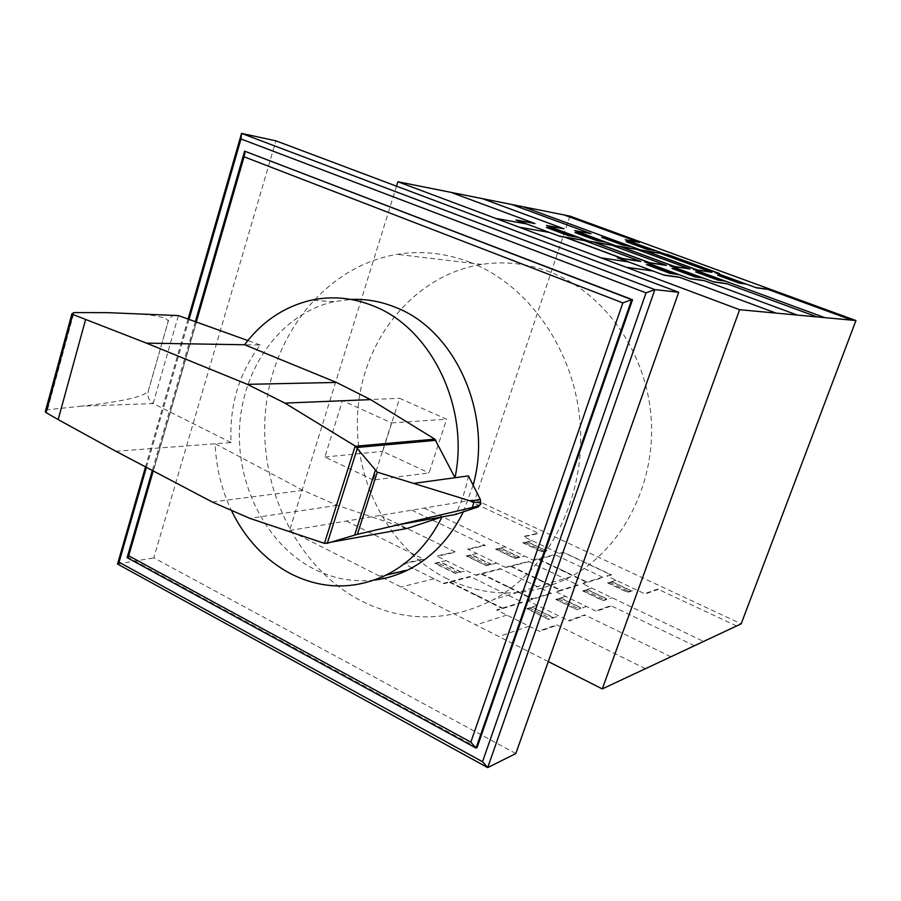 <?xml version="1.0" encoding="UTF-8"?>
<svg xmlns="http://www.w3.org/2000/svg" width="901" height="901" viewBox="0 0 901 901"><rect width="100%" height="100%" fill="white"/><g stroke="black" fill="none" stroke-linecap="round" stroke-linejoin="round"><path stroke-width="0.68" stroke-dasharray="4.5 3.38" d="M406.509 528.549L337.188 505.337L302.927 490.324L215.17 443.776C216.094 467.72 221.657 490.257 231.839 511.385M115.857 451.266L231.061 442.571C229.293 405.596 239.013 373.07 260.22 344.993L244.554 344.745M374.422 580.075C353.203 582.451 332.897 578.679 313.48 568.756C265.592 543.956 235.454 483.454 239.756 424.326C243.934 365.209 282.576 312.974 334.091 301.655L351.12 299.447M260.22 344.993L247.82 340.544M231.061 442.571L153.204 403.569L81.383 406.171C121.77 401.7 144.047 396.722 148.226 391.225L168.082 321.668C168.555 318.132 158.249 315.485 137.177 313.717M174.546 315.271C171.37 316.003 169.219 318.143 168.104 321.668L148.248 391.225C147.178 396.688 148.811 400.799 153.159 403.547L153.204 403.569M45.76 409.955L81.383 406.171M468.43 475.886C465.761 489.581 461.481 502.443 455.579 514.46M473.138 485.188L463.351 511.847M153.226 470.93L196.294 322.017M195.337 321.68L152.325 470.468M127.131 557.651L128.381 557.449L245.804 151.391M477.046 747.605L128.381 557.449M146.39 467.337L189.007 319.405M188.084 319.067L145.523 466.876M515.822 753.551L153.823 557.843L275.909 140.826M117.547 564.049L153.823 557.843M373.273 480.042L324.856 457.01L342.47 400.63L391.552 422.918L373.273 480.042L429.034 472.935L446.614 419.224L399.627 398.321L382.655 451.378L429.034 472.935M391.552 422.918L446.614 419.224M342.47 400.63L399.627 398.321M324.856 457.01L382.655 451.378M470.288 262.405C445.995 253.102 421.6 250.422 397.082 254.341C326.725 265.975 272.924 333.201 265.592 410.214C258.08 487.25 296.834 567.326 360.794 600.685C404.65 622.647 448.901 622.264 493.579 599.525C548.709 569.455 585.335 498.242 580.244 424.731C575.255 351.21 529.169 285.178 470.288 262.405M447.087 578.757C387.306 548.9 350.973 476.066 358.249 405.889C365.333 335.724 416.104 274.704 481.72 264.421C504.583 260.952 527.276 263.464 549.801 271.944C604.38 292.712 646.715 352.291 651.198 418.537C655.759 484.783 621.927 549.182 570.75 576.786C529.27 597.712 488.049 598.365 447.087 578.757M548.304 661.582L289.57 530.543L396.519 186.169M569.928 216.116L474.962 499.605L741.174 623.83M289.57 530.543L474.962 499.605M522.017 602.048L496.541 609.921L539.643 631.398L557.257 625.159M645.431 668.688L556.57 624.821L538.944 631.049M472.575 593.196L479.647 596.71M480.278 597.025L472.011 592.914M489.874 602.386L490.628 602.161M490.223 602.555L490.966 602.341M498.422 609.335L499.109 609.684M498.794 609.222L499.481 609.56M537.3 605.348L526.826 608.693L548.641 619.46L558.89 615.946M527.502 609.02L532.412 607.454L552.775 617.467L547.954 619.111M529.292 607.905L550.365 618.289M532.097 607.015L553.8 617.692M531.365 607.792L530.7 607.454M552.088 618.277L551.401 617.94M552.437 618.154L551.75 617.816M527.851 608.907L548.304 618.998M527.671 608.963L526.972 608.648M443.281 583.364L469.995 576.46L522.693 602.386L497.239 610.259M470.649 576.786L443.945 583.702L403.378 563.474L423.279 559.003M346.423 521.06L423.909 559.318L404.02 563.801M461.785 587.835L461.019 588.049M460.693 587.88L461.458 587.677M445.252 582.857L445.916 583.195M446.299 583.093L445.635 582.756M446.141 560.625L434.755 563.283L455.332 573.43L466.515 570.626M438.584 562.382L439.226 562.697M438.967 562.303L439.609 562.618M460.963 572.022L440.488 561.942M435.397 563.598L440.747 562.348L459.949 571.797L454.69 573.104M457.967 572.766L438.077 562.967M458.823 572.079L459.476 572.394M455.061 573.013L435.791 563.508M455.489 573.385L454.87 573.059M449.43 582.283L501.778 608.299M450.196 582.08L502.51 608.074M550.86 593.151L527.265 600.438L569.105 620.958L585.391 615.18M670.885 656.773L584.726 614.865L568.43 620.62M503.704 584.501L510.574 587.857M511.182 588.162L503.152 584.231M520.553 593.286L521.24 593.083M520.879 593.444L521.578 593.241M529 599.897L529.675 600.224M529.349 599.796L530.025 600.122M565.468 596.361L555.771 599.458L576.955 609.752L586.438 606.497M556.424 599.773L560.974 598.32L580.751 607.905L576.28 609.425M558.71 599.041L578.521 608.659M560.659 597.892L581.731 608.119M560.005 598.624L559.352 598.309M558.688 599.052L558.057 598.726M580.143 608.659L579.478 608.333M580.458 608.547L579.793 608.22M556.75 599.672L576.606 609.313M556.581 599.717L555.906 599.413M475.514 575.041L500.28 568.632L551.513 593.466L527.941 600.764M500.922 568.948L476.156 575.356L436.681 555.996L455.151 551.84M380.256 515.417L455.76 552.144L437.312 556.3M493.219 579.366L492.509 579.557M492.183 579.399L492.892 579.208M477.327 574.568L477.98 574.883M478.341 574.793L477.688 574.478M476.809 553.496L466.245 555.951L486.27 565.682L496.654 563.08M469.793 555.129L470.423 555.421M470.153 555.039L470.772 555.343M491.495 564.375L471.561 554.712M466.864 556.255L471.831 555.095L490.516 564.161L485.639 565.377M488.714 565.073L469.353 555.669M489.48 564.42L490.11 564.724M485.988 565.287L467.225 556.176M486.416 565.648L485.808 565.332M481.235 574.038L532.108 598.94M481.956 573.858L532.795 598.726M577.642 584.884L555.726 591.653L596.361 611.295L611.475 605.945M694.423 645.735L610.822 605.63L595.707 610.979M532.57 576.426L539.26 579.647M539.857 579.94L532.04 576.178M548.979 584.839L549.633 584.648M549.306 584.997L549.948 584.805M557.336 591.157L557.989 591.461M557.663 591.056L558.316 591.371M565.986 572.045L559.487 568.948M575.412 577L576.021 576.82M558.913 568.677L566.504 572.293M575.739 577.147L576.336 576.967M591.642 588.004L582.62 590.887L603.208 600.753L612.027 597.735M583.251 591.191L587.486 589.84L606.7 599.03L602.555 600.438M584.749 590.211L604.639 599.728M587.159 589.434L607.646 599.233M602.578 577.192L582.17 583.488L703.613 641.433M583.972 582.936L584.603 583.24M586.585 590.121L585.954 589.828M606.17 599.739L605.528 599.424M606.463 599.638L605.821 599.323M583.555 591.09L602.859 600.336M583.409 591.146L582.744 590.842M505.405 567.315L528.437 561.357L578.273 585.188L556.379 591.968M529.056 561.65L506.035 567.619L467.608 549.036L484.783 545.173M411.768 510.157L485.391 545.465L468.216 549.328M522.377 571.504L521.713 571.684M521.397 571.538L522.062 571.358M507.094 566.875L507.725 567.179M508.063 567.089L507.432 566.785M505.36 546.851L495.516 549.137L515.012 558.485L524.686 556.063M498.827 548.371L499.436 548.664M499.154 548.292L499.762 548.585M519.877 557.269L500.472 547.988M496.124 549.43L500.753 548.349L518.942 557.055L514.403 558.192M517.298 557.91L498.444 548.889M517.974 557.302L518.593 557.595M514.73 558.113L496.462 549.351M515.147 558.451L514.561 558.147M535.701 559.926L535.093 559.634M549.497 564.195L548.878 564.364M548.574 564.217L549.193 564.06M510.743 566.391L560.219 590.268M586.348 582.204L538.201 559.284M511.419 566.222L560.85 590.065M538.832 559.127L586.934 582.023M413.097 568.317L379.558 576.122M434.045 578.769L401.069 587.024M506.88 615.068L475.942 624.934M529.124 626.15L498.827 636.534M424.123 508.096L533.809 560.422L555.275 554.858M736.601 625.97L657.696 589.063L644.587 593.691M658.304 589.344L645.206 593.984L606.79 575.885L610.687 574.692L563.823 552.651L559.724 553.71L523.256 536.534L538.235 533.167M616.014 580.233L607.601 582.913L627.625 592.385L635.836 589.569M559.127 553.428L563.519 552.29L611.576 574.894L607.409 576.178M608.502 583.116L627.265 591.991M608.22 583.206L612.162 581.945L630.846 590.763L626.995 592.092M609.583 582.283L628.921 591.428M611.835 581.562L631.759 590.966M611.328 582.215L610.709 581.922M608.355 583.161L607.725 582.879M630.385 591.439L629.754 591.146M630.655 591.349L630.024 591.045M468.745 500.652L538.809 533.426L523.83 536.805M531.995 540.645L522.805 542.785L541.805 551.784L550.826 549.52M526.207 541.997L526.792 542.278M546.344 550.646L527.434 541.715M525.891 542.075L526.488 542.346M541.512 551.423L523.706 542.999M543.922 551.243L525.565 542.56M523.402 543.066L527.716 542.064L545.443 550.432L541.208 551.491M544.542 550.657L545.139 550.939M541.929 551.75L541.355 551.457M533.201 560.129L554.678 554.577L603.197 577.485L582.801 583.792M153.159 403.547L178.364 315.575M47.562 409.493L73.95 312.579M302.927 490.324L212.242 502.003M405.687 528.425L324.844 543.472M337.188 505.337L249.814 518.357M334.091 301.655L311.138 300.224M481.72 264.421L397.082 254.341M570.75 576.786L493.579 599.525"/><path stroke-width="1.35" d="M231.839 511.385C245.646 539.282 265.176 560.017 290.404 573.599C321.984 589.547 353.913 590.042 386.169 575.075C409.944 563.057 428.561 543.675 442.031 516.915L407.252 528.414L324.439 543.371L355.197 446.04L377.271 472.18L474.061 502.071C478.532 502.341 480.774 502.927 480.819 503.817L480.695 504.166C480.03 505.134 477.215 506.272 472.225 507.567L357.37 534.327L326.804 543.416M455.005 477.733C469.736 407.466 431.297 328.448 373.983 306.205C353.091 297.679 332.142 295.697 311.138 300.224C284.378 306.543 262.191 321.387 244.554 344.745L336.445 382.441L370.604 399.616L434.834 439.147L455.005 477.733L468.43 475.886L480.334 499.402L471.212 500.933M351.12 299.447C366.302 298.794 381.236 301.486 395.933 307.523C455.455 330.25 493.252 414.708 473.138 485.188M435.926 440.319L356.987 447.47M244.554 344.745L146.491 343.146L247.381 384.344L284.907 403.096L355.197 446.04M247.82 340.544L178.364 315.575L107.658 312.658L73.95 312.579L71.911 313.818L72.778 314.438L146.491 343.146M72.778 314.438L46.064 412.613L45.287 411.701L45.76 409.955M327.3 543.258L357.404 448.112M354.634 535.07L375.255 470.604M472.225 507.567L474.061 502.071M324.439 543.371L249.814 518.357L212.242 502.003L115.857 451.266L58.171 419.596L85.584 319.585M58.171 419.596L46.064 412.613M442.031 516.915L455.579 514.46L478.104 506.891L469.567 508.389M478.104 506.891L480.819 503.817L480.334 499.402M407.252 528.414L406.509 528.549M463.351 511.847C450.095 538.64 431.568 558.046 407.759 570.04C397.037 575.311 385.921 578.656 374.422 580.075M152.325 470.468L127.131 557.651L476.055 748.067L631.702 299.65L632.547 299.729L244.621 151.154L244.07 156.808L622.85 302.894L631.702 299.65L244.621 151.154L195.337 321.68M622.85 302.894L470.84 742.154L128.697 555.771L153.226 470.93M196.294 322.017L244.07 156.808M127.131 557.651L128.697 555.771M632.547 299.729L477.046 747.605L476.055 748.067L470.84 742.154M145.523 466.876L117.547 564.049L119.056 562.213L146.39 467.337M189.007 319.405L240.984 138.968L241.547 133.404L188.084 319.067M240.984 138.968L646.028 292.848L482.519 761.739L119.056 562.213M117.547 564.049L487.7 767.596L482.519 761.739M678.701 292.273L275.909 140.826L241.547 133.404L654.881 289.604L678.701 292.273L515.822 753.551L487.7 767.596L654.881 289.604L646.028 292.848M396.519 186.169L397.893 181.765L739.608 309.707L602.273 688.927L548.304 661.582M602.273 688.927L741.174 623.83L855.95 320.542L569.928 216.116L397.893 181.765M739.608 309.707L855.95 320.542M640.093 261.222L617.41 257.765L664.42 275.278L679.861 277.373M776.031 313.097L679.106 277.103L663.654 274.985M590.144 246.446L597.836 249.307M598.523 249.566L589.524 246.221M609.11 253.654L609.786 253.755M609.493 253.789L610.157 253.891M619.088 258.024L619.832 258.294M619.415 258.069L620.17 258.35M655.646 265.975L646.377 264.59L670.119 273.408L679.117 274.67M647.109 264.86L651.468 265.513L673.599 273.724L669.364 273.127M648.562 264.917L671.493 273.431M651.051 265.288L674.658 274.05M650.533 265.378L649.812 265.108M673.148 273.836L672.405 273.555M673.452 273.881L672.698 273.6M647.425 264.917L669.668 273.172M647.267 264.883L646.513 264.612M559.408 236.152L583.6 240.263L640.825 261.493L618.165 258.046M584.31 240.522L560.14 236.422L516.014 219.99L534.237 223.29M450.973 192.364L534.924 223.538L516.712 220.249M578.408 242.076L577.71 241.964M577.35 241.828L578.048 241.941M561.188 236.456L561.92 236.726M562.269 236.794L561.548 236.524M556.739 229.304L546.366 227.457L568.689 235.747L578.825 237.492M549.858 228.077L550.545 228.336M550.196 228.144L550.894 228.392M573.802 236.625L551.581 228.381M547.065 227.716L551.93 228.584L572.754 236.31L567.99 235.488M570.378 235.893L549.509 228.144M571.741 236.13L572.439 236.389M570.356 235.893L571.088 236.163M568.328 235.544L547.414 227.773M568.835 235.769L568.159 235.51M565.096 237.267L622.073 258.474M565.805 237.391L622.737 258.576M665.693 265.131L644.756 261.932L690.234 278.792L704.458 280.729M797.385 315.091L703.737 280.459L689.49 278.522M618.097 250.996L625.553 253.755M626.218 254.003L617.5 250.771M636.511 257.945L637.12 258.035M636.872 258.08L637.491 258.17M646.299 262.168L647.031 262.439M646.603 262.214L647.335 262.484M680.548 269.681L671.988 268.408L694.964 276.9L703.276 278.071M672.687 268.667L676.719 269.264L698.151 277.181L694.232 276.63M674.714 268.971L696.203 276.911M676.302 269.05L699.153 277.485M675.863 269.14L675.153 268.881M674.691 268.96L674.004 268.701M697.757 277.294L697.036 277.024M698.038 277.328L697.318 277.069M672.979 268.712L694.525 276.675M672.833 268.689L672.101 268.419M588.578 241.108L610.923 244.903L666.391 265.39L645.488 262.202M611.61 245.162L589.277 241.367L546.49 225.509L563.339 228.561M482.429 198.648L564.003 228.798L547.166 225.757M606.722 246.784L606.08 246.671M605.731 246.547L606.373 246.649M590.223 241.389L590.921 241.648M591.247 241.705L590.549 241.445M584.625 234.283L575.029 232.571L596.699 240.578L606.069 242.2M578.262 233.145L578.926 233.393M578.577 233.201L579.253 233.449M601.418 241.389L579.861 233.427M575.705 232.818L580.21 233.618L600.415 241.085L596.012 240.319M598.906 240.961L577.969 233.224M599.48 240.927L600.167 241.175M596.327 240.376L576.032 232.875M596.822 240.601L596.169 240.353M593.86 242.144L649.058 262.596M594.514 242.256L649.666 262.687M689.366 268.746L669.995 265.784L714.031 282.036L727.175 283.826M817.072 316.927L726.476 283.567L713.31 281.776M643.933 255.197L651.164 257.866M651.806 258.103L643.359 254.983M661.807 261.909L662.381 262M662.167 262.033L662.731 262.123M671.425 266.009L672.123 266.268M671.707 266.043L672.405 266.302M674.962 261.695L667.945 259.116M667.326 258.891L675.525 261.898M703.591 273.116L695.662 271.933L717.928 280.121L725.62 281.202M696.349 272.181L700.066 272.733L720.845 280.38L717.219 279.862M697.532 272.203L719.032 280.121M699.66 272.53L721.802 280.673M711.351 272.091L693.365 269.354L824.742 317.636M694.953 269.59L695.628 269.849M699.277 272.62L698.59 272.372M720.518 280.493L719.809 280.234M720.766 280.526L720.068 280.267M696.619 272.226L717.478 279.907M696.473 272.203L695.775 271.944M615.529 245.68L636.241 249.205L690.053 268.994L670.704 266.043M636.906 249.442L616.216 245.939L574.68 230.611L590.301 233.438M511.633 204.471L590.955 233.674L575.345 230.859M632.907 251.131L632.311 251.03M631.973 250.906L632.57 251.007M617.05 245.939L617.737 246.198M618.041 246.243L617.354 245.996M610.506 238.9L601.586 237.312L622.625 245.049L631.331 246.559M604.594 237.841L605.247 238.089M604.886 237.898L605.54 238.134M627.006 245.804L606.08 238.112M602.251 237.549L606.429 238.292L626.06 245.511L621.96 244.802M624.686 245.41L604.346 237.92M625.181 245.365L625.846 245.601M622.264 244.858L602.555 237.605M622.749 245.072L622.107 244.835M642.875 250.455L642.21 250.219M620.451 246.66L673.971 266.392M697.047 269.917L645.116 250.838M621.059 246.761L674.534 266.482M645.679 250.94L697.565 269.996M526.578 223.921L495.877 218.447M549.362 232.413L519.336 227.232M628.673 261.954L601.125 257.855M652.932 270.998L626.184 267.237M523.053 206.757L641.174 250.174L660.41 253.429M852.155 320.193L767.134 289.12L755.781 287.577M767.787 289.367L756.457 287.824L715.056 272.665L718.491 273.183L625.181 239.756L638.719 242.2M724.99 276.303L717.613 275.199L739.203 283.117L746.355 284.119M663.744 253.868L667.675 254.544L719.392 273.465L715.721 272.902M718.525 275.481L738.764 282.903M718.277 275.447L721.746 275.954L741.883 283.342L738.527 282.869M719.347 275.458L740.205 283.105M721.329 275.751L742.807 283.624M721.003 275.852L720.338 275.605M718.401 275.458L717.714 275.21M741.613 283.455L740.926 283.207M741.85 283.488L741.174 283.241M564.206 214.979L639.338 242.425L625.801 239.981M634.574 243.191L626.274 241.716L646.727 249.205L654.824 250.602M629.348 242.256L629.979 242.493M650.792 249.915L630.452 242.459M629.067 242.211L629.698 242.448M646.344 249.014L627.197 241.997M648.63 249.532L628.864 242.29M626.916 241.941L630.813 242.639L649.88 249.633L646.073 248.969M649.069 249.487L649.711 249.723M646.839 249.228L646.208 248.991M640.521 249.926L659.769 253.192L712.015 272.339L694.052 269.602M455.005 477.721L413.964 483.341M434.834 439.147L355.568 446.22M370.604 399.616L284.907 403.096M336.445 382.441L247.381 384.344M178.364 315.575L107.658 312.658M357.37 534.327L377.271 472.18M442.019 516.915L400.585 524.405M45.287 411.701L71.911 313.818M478.375 506.767L470.333 508.187M407.759 570.04L386.169 575.075"/></g></svg>

